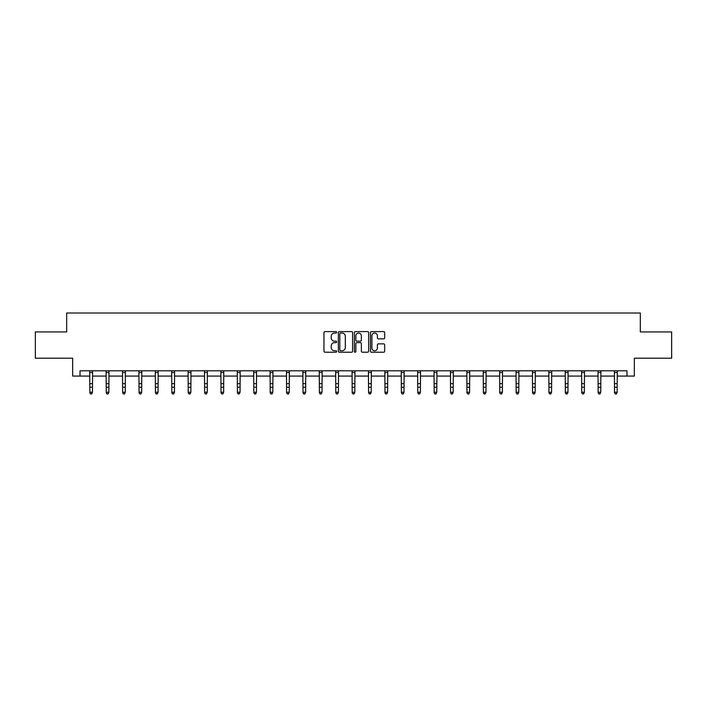 <?xml version="1.0" encoding="UTF-8"?>
<svg xmlns="http://www.w3.org/2000/svg" width="707" height="707" viewBox="0 0 707 707"><rect width="100%" height="100%" fill="white"/><g stroke="black" fill="none" stroke-linecap="round" stroke-linejoin="round"><path stroke-width="1.06" d="M336.682 332.317A0.725 0.725 0 0 0 335.958 331.592L324.999 331.592A1.034 1.034 0 0 0 323.965 332.626L323.965 351.193A1.034 1.034 0 0 0 324.999 352.227L335.958 352.227A0.725 0.725 0 0 0 336.682 351.503A0.725 0.725 0 0 0 335.958 350.787L334.544 350.787A3.305 3.305 0 0 1 331.238 347.482L331.238 345.935A3.305 3.305 0 0 1 334.544 342.63L335.958 342.63A0.725 0.725 0 0 0 336.682 341.914A0.725 0.725 0 0 0 335.958 341.189L334.544 341.189A3.305 3.305 0 0 1 331.238 337.884L331.238 336.338A3.305 3.305 0 0 1 334.544 333.041L335.958 333.041A0.725 0.725 0 0 0 336.682 332.317M383.654 338.865A1.034 1.034 0 0 0 384.679 337.831L384.679 332.626A1.034 1.034 0 0 0 383.654 331.592L371.475 331.592A1.034 1.034 0 0 0 370.441 332.626L370.441 351.193A1.034 1.034 0 0 0 371.475 352.227L383.654 352.227A1.034 1.034 0 0 0 384.679 351.193L384.679 344.901A1.034 1.034 0 0 0 383.654 343.867L378.439 343.867A1.034 1.034 0 0 0 377.405 344.901L377.405 348.021A2.757 2.757 0 0 1 374.648 350.787A2.757 2.757 0 0 1 371.891 348.021L371.891 335.798A2.757 2.757 0 0 1 374.648 333.041A2.757 2.757 0 0 1 377.405 335.798L377.405 337.831A1.034 1.034 0 0 0 378.439 338.865L383.654 338.865M80.024 376.071L80.024 370.813L626.976 370.813L626.976 376.071L634.338 376.071L634.338 358.202L671.65 358.202L671.65 331.928L640.33 331.928L640.33 313.007L66.67 313.007L66.67 331.928L35.35 331.928L35.35 358.202L72.662 358.202L72.662 376.071L89.851 376.071M352.599 332.626A1.034 1.034 0 0 0 351.565 331.592L339.395 331.592A1.034 1.034 0 0 0 338.361 332.626L338.361 351.193A1.034 1.034 0 0 0 339.395 352.227L351.565 352.227A1.034 1.034 0 0 0 352.599 351.193L352.599 332.626M355.435 331.592L367.605 331.592A1.034 1.034 0 0 1 368.639 332.626L368.639 351.193A1.034 1.034 0 0 1 367.605 352.227L362.399 352.227A1.034 1.034 0 0 1 361.365 351.193L361.365 343.664A1.034 1.034 0 0 0 360.331 342.63L356.876 342.63A1.034 1.034 0 0 0 355.851 343.664L355.851 351.503A0.725 0.725 0 0 1 355.126 352.227A0.725 0.725 0 0 1 354.401 351.503L354.401 332.626A1.034 1.034 0 0 1 355.435 331.592M92.476 376.071L106.244 376.071M108.869 376.071L122.638 376.071M125.263 376.071L139.032 376.071M141.665 376.071L155.434 376.071M158.059 376.071L171.828 376.071M174.452 376.071L188.221 376.071M190.855 376.071L204.623 376.071M207.248 376.071L221.017 376.071M223.642 376.071L237.411 376.071M240.044 376.071L253.813 376.071M256.438 376.071L270.207 376.071M272.831 376.071L286.6 376.071M289.225 376.071L302.994 376.071M305.627 376.071L319.396 376.071M322.021 376.071L335.79 376.071M338.414 376.071L352.183 376.071M354.817 376.071L368.586 376.071M371.21 376.071L384.979 376.071M387.604 376.071L401.373 376.071M404.006 376.071L417.775 376.071M420.4 376.071L434.169 376.071M436.793 376.071L450.562 376.071M453.187 376.071L466.956 376.071M469.589 376.071L483.358 376.071M485.983 376.071L499.752 376.071M502.377 376.071L516.145 376.071M518.779 376.071L532.548 376.071M535.172 376.071L548.941 376.071M551.566 376.071L565.335 376.071M567.968 376.071L581.737 376.071M584.362 376.071L598.131 376.071M600.756 376.071L614.524 376.071M617.149 376.071L626.976 376.071M340.527 333.041A0.725 0.725 0 0 0 339.802 333.757L339.802 350.062A0.725 0.725 0 0 0 340.527 350.787L342.02 350.787A3.305 3.305 0 0 0 345.325 347.482L345.325 336.338A3.305 3.305 0 0 0 342.02 333.041L340.527 333.041M361.365 335.852A2.757 2.757 0 0 0 358.608 333.085A2.757 2.757 0 0 0 355.851 335.852L355.851 340.155A1.034 1.034 0 0 0 356.876 341.189L360.331 341.189A1.034 1.034 0 0 0 361.365 340.155L361.365 335.852M91.689 393.764L92.476 392.252L92.608 370.813L89.718 370.839L89.851 392.252L92.476 392.252L91.689 393.993L90.637 393.764L91.689 393.993M90.637 393.993L89.851 392.836L90.637 393.764M106.112 370.813L106.244 392.252L108.869 392.252L108.083 393.993L107.031 393.764L108.083 393.993M108.083 393.764L108.869 392.252L109.002 370.813L106.121 370.839M107.031 393.993L106.244 392.836L107.031 393.764M122.505 370.813L122.638 392.252L125.263 392.252L124.476 393.993L123.425 393.764L124.476 393.993M124.476 393.764L125.263 392.252L125.404 370.813L122.514 370.839M123.425 393.993L122.638 392.836L123.425 393.764M138.899 370.813L139.032 392.252L141.665 392.252L140.879 393.993L139.827 393.764L140.879 393.993M140.879 393.764L141.665 392.252L141.798 370.813L138.908 370.839M139.827 393.993L139.032 392.836L139.827 393.764M157.272 393.764L158.059 392.252L158.191 370.813L155.31 370.839L155.434 392.252L158.059 392.252L157.272 393.993L156.22 393.764L157.272 393.993M156.22 393.993L155.434 392.836L156.22 393.764M173.666 393.764L174.452 392.252L174.585 370.813L171.704 370.839L171.828 392.252L174.452 392.252L173.666 393.993L172.614 393.764L173.666 393.993M172.614 393.993L171.828 392.836L172.614 393.764M190.059 393.764L190.855 392.252L190.987 370.813L188.097 370.839L188.221 392.252L190.855 392.252L190.059 393.993L189.016 393.764L190.059 393.993M189.016 393.993L188.221 392.836L189.016 393.764M206.462 393.764L207.248 392.252L207.381 370.813L204.491 370.839L204.623 392.252L207.248 392.252L206.462 393.993L205.41 393.764L206.462 393.993M205.41 393.993L204.623 392.836L205.41 393.764M222.855 393.764L223.642 392.252L223.774 370.813L220.893 370.839L221.017 392.252L223.642 392.252L222.855 393.993L221.804 393.764L222.855 393.993M221.804 393.993L221.017 392.836L221.804 393.764M239.249 393.764L240.044 392.252L240.177 370.813L237.287 370.839L237.411 392.252L240.044 392.252L239.249 393.993L238.197 393.764L239.249 393.993M238.197 393.993L237.411 392.836L238.197 393.764M255.651 393.764L256.438 392.252L256.57 370.813L253.68 370.839L253.813 392.252L256.438 392.252L255.651 393.993L254.6 393.764L255.651 393.993M254.6 393.993L253.813 392.836L254.6 393.764M272.045 393.764L272.831 392.252L272.964 370.813L270.083 370.839L270.207 392.252L272.831 392.252L272.045 393.993L270.993 393.764L272.045 393.993M270.993 393.993L270.207 392.836L270.993 393.764M288.438 393.764L289.225 392.252L289.357 370.839L286.476 370.839L286.6 392.252L289.225 392.252L288.438 393.993L287.387 393.764L288.438 393.993M287.387 393.993L286.6 392.836L287.387 393.764M304.841 393.764L305.627 392.252L305.751 370.839L302.87 370.839L302.994 392.252L305.627 392.252L304.841 393.993L303.789 393.764L304.841 393.993M303.789 393.993L302.994 392.836L303.789 393.764M321.234 393.764L322.021 392.252L322.145 370.839L319.272 370.839L319.396 392.252L322.021 392.252L321.234 393.993L320.183 393.764L321.234 393.993M320.183 393.993L319.396 392.836L320.183 393.764M337.628 393.764L338.414 392.252L338.538 370.839L335.666 370.839L335.79 392.252L338.414 392.252L337.628 393.993L336.576 393.764L337.628 393.993M336.576 393.993L335.79 392.836L336.576 393.764M354.021 393.764L354.817 392.252L354.949 370.813L352.059 370.839L352.183 392.252L354.817 392.252L354.021 393.993L352.979 393.764L354.021 393.993M352.979 393.993L352.183 392.836L352.979 393.764M368.453 370.813L368.586 392.252L371.21 392.252L370.424 393.993L369.372 393.764L370.424 393.993M370.424 393.764L371.21 392.252L371.343 370.813L368.462 370.839M369.372 393.993L368.586 392.836L369.372 393.764M384.847 370.813L384.979 392.252L387.604 392.252L386.817 393.993L385.766 393.764L386.817 393.993M386.817 393.764L387.604 392.252L387.736 370.813L384.855 370.839M385.766 393.993L384.979 392.836L385.766 393.764M401.24 370.813L401.373 392.252L404.006 392.252L403.211 393.993L402.159 393.764L403.211 393.993M403.211 393.764L404.006 392.252L404.139 370.813L401.249 370.839M402.159 393.993L401.373 392.836L402.159 393.764M417.634 370.813L417.775 392.252L420.4 392.252L419.613 393.993L418.562 393.764L419.613 393.993M419.613 393.764L420.4 392.252L420.532 370.813L417.643 370.839M418.562 393.993L417.775 392.836L418.562 393.764M436.007 393.764L436.793 392.252L436.926 370.813L434.045 370.839L434.169 392.252L436.793 392.252L436.007 393.993L434.955 393.764L436.007 393.993M434.955 393.993L434.169 392.836L434.955 393.764M452.4 393.764L453.187 392.252L453.328 370.813L450.439 370.839L450.562 392.252L453.187 392.252L452.4 393.993L451.349 393.764L452.4 393.993M451.349 393.993L450.562 392.836L451.349 393.764M468.803 393.764L469.589 392.252L469.722 370.813L466.832 370.839L466.956 392.252L469.589 392.252L468.803 393.993L467.751 393.764L468.803 393.993M467.751 393.993L466.956 392.836L467.751 393.764M485.196 393.764L485.983 392.252L486.116 370.813L483.234 370.839L483.358 392.252L485.983 392.252L485.196 393.993L484.145 393.764L485.196 393.993M484.145 393.993L483.358 392.836L484.145 393.764M501.59 393.764L502.377 392.252L502.509 370.813L499.628 370.839L499.752 392.252L502.377 392.252L501.59 393.993L500.538 393.764L501.59 393.993M500.538 393.993L499.752 392.836L500.538 393.764M517.984 393.764L518.779 392.252L518.911 370.813L516.022 370.839L516.145 392.252L518.779 392.252L517.984 393.993L516.941 393.764L517.984 393.993M516.941 393.993L516.145 392.836L516.941 393.764M534.386 393.764L535.172 392.252L535.305 370.813L532.424 370.839L532.548 392.252L535.172 392.252L534.386 393.993L533.334 393.764L534.386 393.993M533.334 393.993L532.548 392.836L533.334 393.764M550.78 393.764L551.566 392.252L551.699 370.813L548.818 370.839L548.941 392.252L551.566 392.252L550.78 393.993L549.728 393.764L550.78 393.993M549.728 393.993L548.941 392.836L549.728 393.764M567.173 393.764L567.968 392.252L568.092 370.839L565.211 370.839L565.335 392.252L567.968 392.252L567.173 393.993L566.121 393.764L567.173 393.993M566.121 393.993L565.335 392.836L566.121 393.764M583.575 393.764L584.362 392.252L584.486 370.839L581.605 370.839L581.737 392.252L584.362 392.252L583.575 393.993L582.524 393.764L583.575 393.993M582.524 393.993L581.737 392.836L582.524 393.764M599.969 393.764L600.756 392.252L600.879 370.839L598.007 370.839L598.131 392.252L600.756 392.252L599.969 393.993L598.917 393.764L599.969 393.993M598.917 393.993L598.131 392.836L598.917 393.764M616.363 393.764L617.149 392.252L617.291 370.813L614.401 370.839L614.524 392.252L617.149 392.252L616.363 393.993L615.311 393.764L616.363 393.993M615.311 393.993L614.524 392.836L615.311 393.764M92.476 383.636L89.851 383.636M92.476 387.242L89.851 387.242M92.476 372.545L89.851 372.545M108.869 383.636L106.244 383.636M108.869 387.242L106.244 387.242M108.869 372.545L106.244 372.545M125.263 383.636L122.638 383.636M125.263 387.242L122.638 387.242M125.263 372.545L122.638 372.545M141.665 383.636L139.032 383.636M141.665 387.242L139.032 387.242M141.665 372.545L139.032 372.545M158.059 383.636L155.434 383.636M158.059 387.242L155.434 387.242M158.059 372.545L155.434 372.545M174.452 383.636L171.828 383.636M174.452 387.242L171.828 387.242M174.452 372.545L171.828 372.545M190.855 383.636L188.221 383.636M190.855 387.242L188.221 387.242M190.855 372.545L188.221 372.545M207.248 383.636L204.623 383.636M207.248 387.242L204.623 387.242M207.248 372.545L204.623 372.545M223.642 383.636L221.017 383.636M223.642 387.242L221.017 387.242M223.642 372.545L221.017 372.545M240.044 383.636L237.411 383.636M240.044 387.242L237.411 387.242M240.044 372.545L237.411 372.545M256.438 383.636L253.813 383.636M256.438 387.242L253.813 387.242M256.438 372.545L253.813 372.545M272.831 383.636L270.207 383.636M272.831 387.242L270.207 387.242M272.831 372.545L270.207 372.545M289.225 383.636L286.6 383.636M289.225 387.242L286.6 387.242M289.225 372.545L286.6 372.545M305.627 383.636L302.994 383.636M305.627 387.242L302.994 387.242M305.627 372.545L302.994 372.545M322.021 383.636L319.396 383.636M322.021 387.242L319.396 387.242M322.021 372.545L319.396 372.545M338.414 383.636L335.79 383.636M338.414 387.242L335.79 387.242M338.414 372.545L335.79 372.545M354.817 383.636L352.183 383.636M354.817 387.242L352.183 387.242M354.817 372.545L352.183 372.545M371.21 383.636L368.586 383.636M371.21 387.242L368.586 387.242M371.21 372.545L368.586 372.545M387.604 383.636L384.979 383.636M387.604 387.242L384.979 387.242M387.604 372.545L384.979 372.545M404.006 383.636L401.373 383.636M404.006 387.242L401.373 387.242M404.006 372.545L401.373 372.545M420.4 383.636L417.775 383.636M420.4 387.242L417.775 387.242M420.4 372.545L417.775 372.545M436.793 383.636L434.169 383.636M436.793 387.242L434.169 387.242M436.793 372.545L434.169 372.545M453.187 383.636L450.562 383.636M453.187 387.242L450.562 387.242M453.187 372.545L450.562 372.545M469.589 383.636L466.956 383.636M469.589 387.242L466.956 387.242M469.589 372.545L466.956 372.545M485.983 383.636L483.358 383.636M485.983 387.242L483.358 387.242M485.983 372.545L483.358 372.545M502.377 383.636L499.752 383.636M502.377 387.242L499.752 387.242M502.377 372.545L499.752 372.545M518.779 383.636L516.145 383.636M518.779 387.242L516.145 387.242M518.779 372.545L516.145 372.545M535.172 383.636L532.548 383.636M535.172 387.242L532.548 387.242M535.172 372.545L532.548 372.545M551.566 383.636L548.941 383.636M551.566 387.242L548.941 387.242M551.566 372.545L548.941 372.545M567.968 383.636L565.335 383.636M567.968 387.242L565.335 387.242M567.968 372.545L565.335 372.545M584.362 383.636L581.737 383.636M584.362 387.242L581.737 387.242M584.362 372.545L581.737 372.545M600.756 383.636L598.131 383.636M600.756 387.242L598.131 387.242M600.756 372.545L598.131 372.545M617.149 383.636L614.524 383.636M617.149 387.242L614.524 387.242M617.149 372.545L614.524 372.545"/></g></svg>
